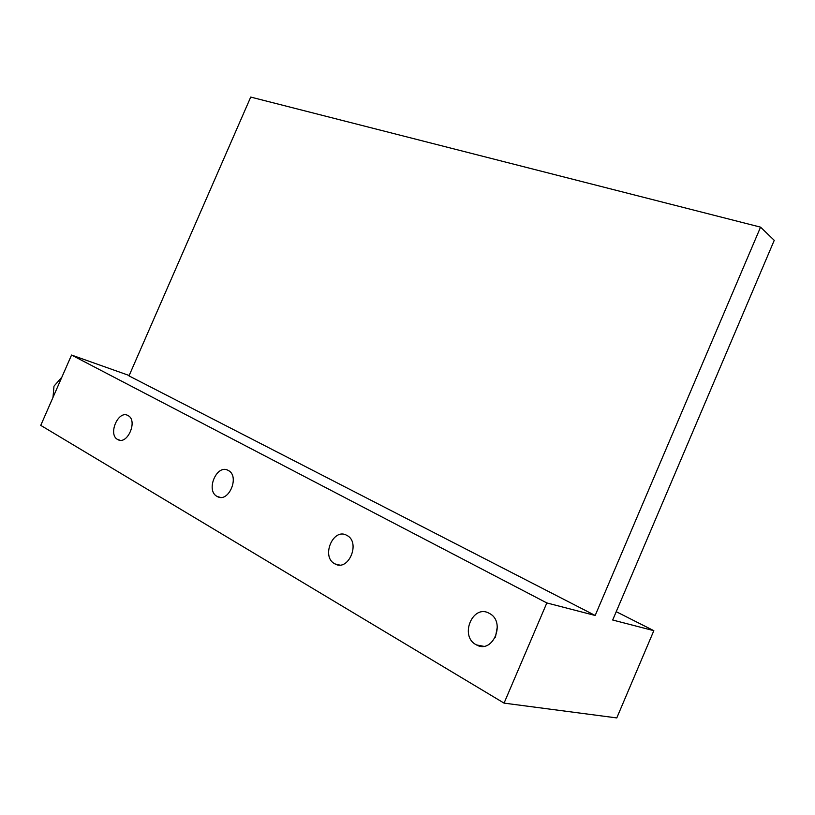 <?xml version="1.0" encoding="UTF-8"?>
<svg xmlns="http://www.w3.org/2000/svg" width="815" height="815" viewBox="0 0 815 815"><rect width="100%" height="100%" fill="white"/><g stroke="black" fill="none" stroke-linecap="round" stroke-linejoin="round"><path stroke-width="1.22" d="M52.995 397.414L53.994 386.157L61.869 377.151M489.346 613.41C472.985 603.569 459.151 635.873 475.991 644.645L476.541 644.94C492.963 654.333 506.247 621.713 489.397 613.43L489.346 613.41M497.333 626.735L495.459 637.116M346.884 535.404C333.396 527.213 320.733 556.553 334.659 563.736L335.016 563.929C348.565 571.865 360.913 542.22 346.905 535.414L346.884 535.404M228.292 470.469C216.984 463.541 205.319 490.416 217.035 496.396L217.289 496.529C228.638 503.303 240.119 476.154 228.312 470.479L228.292 470.469M128.037 415.579C118.43 409.639 107.611 434.426 117.615 439.479L117.788 439.57C127.435 445.418 138.143 420.377 128.047 415.589L128.037 415.579M616.232 611.688L653.834 630.678L616.782 717.923L504.067 703.121L40.75 425.379L71.547 355.045L129.167 375.501M653.834 630.678L612.686 620.011L774.25 240.333L760.558 227.151L595.174 615.478L546.834 602.937L71.547 355.045M504.067 703.121L546.834 602.937M760.558 227.151L250.725 97.077L129.004 375.888L595.174 615.478M119.948 440.222L117.788 439.57M220.295 497.364L217.289 496.529M339.427 565.009L335.016 563.929M483.427 646.264L476.541 644.94"/></g></svg>
